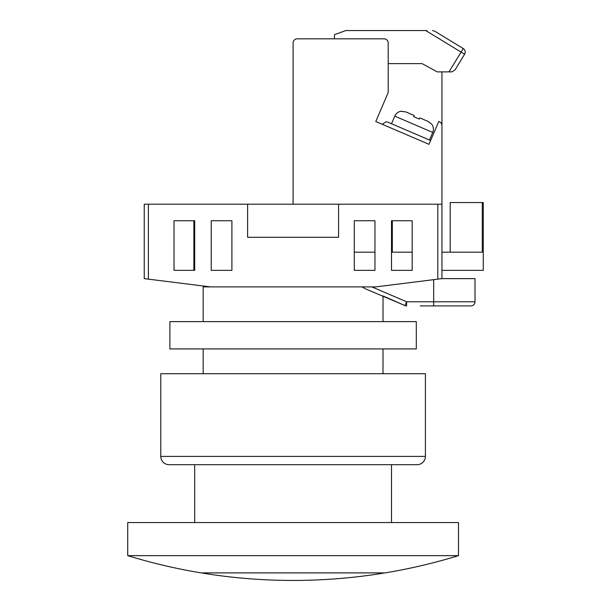 <?xml version="1.0" encoding="UTF-8"?>
<svg xmlns="http://www.w3.org/2000/svg" width="611" height="611" viewBox="0 0 611 611"><rect width="100%" height="100%" fill="white"/><g stroke="black" fill="none" stroke-linecap="round" stroke-linejoin="round"><path stroke-width="0.92" d="M148.389 279.143L144.249 278.624L144.249 204.204L148.389 204.204L148.389 279.143L210.405 286.895L203.173 286.895L203.173 321.623M203.173 348.912L203.173 373.718M371.862 286.895L406.62 301.781L404.917 305.546L383.021 295.953L383.021 321.623M383.021 348.912L383.021 373.718M441.944 204.204L441.944 278.624L437.804 279.143L437.804 204.204L441.944 204.204L441.944 125.53A4.132 4.132 0 0 0 438.767 121.513L428.991 144.311L375.788 121.513L388.191 92.567L388.191 42.953A4.132 4.132 0 0 0 384.059 38.821L297.229 38.821A4.132 4.132 0 0 0 293.097 42.953L293.097 204.204L148.389 204.204M193.863 220.739L193.863 270.352L174.02 270.352L194.695 270.352L194.695 220.739L174.02 220.739L174.02 270.352L174.02 220.739L193.863 220.739M391.498 252.167L412.173 252.167L412.173 220.739L391.498 220.739L391.498 270.352L412.173 270.352L412.173 220.739L392.323 220.739L392.323 252.167M437.804 204.204L338.578 204.204L338.578 237.282L247.615 237.282L247.615 204.204M210.405 286.895L375.788 286.895L437.804 279.143M231.905 220.739L211.23 220.739L211.23 270.352L231.905 270.352L231.905 220.739M374.963 220.739L354.288 220.739L354.288 270.352L374.963 270.352L374.963 220.739M362.04 286.895L365.118 288.675L404.917 305.546A4.132 4.132 0 0 0 406.62 305.912L406.62 301.781L475.014 301.781L475.014 278.624L475.014 301.781A4.132 4.132 0 0 1 470.882 305.912L420.192 305.912M448.795 305.912L446.122 305.912M444.174 305.912L440.768 305.912M438.706 305.912L425.241 305.912M441.944 278.624L475.014 278.624M354.288 270.352L374.963 270.352M391.498 270.352L412.173 270.352M354.288 252.167L374.963 252.167M441.944 252.167L482.278 252.167L482.278 202.547L483.286 202.547L483.286 270.352L441.944 270.352M482.278 202.547L450.208 202.547L450.208 252.167M297.229 38.821L334.438 38.821L334.438 34.682L345.803 30.55L426.936 30.55M441.944 71.899L441.944 149.863M293.097 204.204L338.578 204.204M428.991 144.311L375.788 121.513M401.374 111.187L401.374 111.187A8.271 8.271 0 0 0 394.752 116.143L391.491 123.743M394.752 116.143L432.748 132.427L429.495 140.034M432.748 132.427A8.271 8.271 0 0 0 431.771 124.216L428.044 121.413L419.856 117.908L419.352 119.084L413.655 116.64L419.352 119.084M414.159 115.464L405.971 111.95L414.159 115.464L413.655 116.64M401.305 111.347L405.971 111.95M419.856 117.908L428.044 121.413M386.06 121.78L382.265 124.285L386.06 121.78L387.695 122.116L430.618 140.515M388.191 63.628L422.094 63.628L437.3 71.899L451.957 71.869L455.042 69.914L464.597 54.242A4.132 4.132 0 0 0 463.222 48.559L462.214 47.948M448.993 71.899L463.222 48.559L434.665 31.153L432.512 30.55M449.727 40.341L434.665 31.153L449.727 40.341M425.73 30.55L464.597 54.242A4.132 4.132 0 0 0 465.2 52.095M417.137 464.681L169.056 464.681A8.271 8.271 0 0 1 160.792 456.409L160.792 373.718L425.401 373.718L425.401 456.409A8.271 8.271 0 0 1 417.137 464.681L396.463 464.681M169.056 464.681L189.731 464.681M169.889 321.623L416.305 321.623L416.305 348.912L169.889 348.912L169.889 321.623M203.157 572.897L383.036 572.897M458.479 555.643A563.686 563.686 0 0 1 385.075 572.897L201.118 572.897A563.686 563.686 0 0 1 127.714 555.643L127.714 522.565L458.479 522.565L458.479 555.643L127.714 555.643M391.498 522.565L391.498 464.681M194.695 522.565L194.695 464.681M433.673 305.912L433.673 279.662M470.882 305.912A4.132 4.132 0 0 0 475.014 301.781M160.792 456.409L425.401 456.409M203.157 573.225A563.686 563.686 0 0 0 383.036 573.225"/></g></svg>
